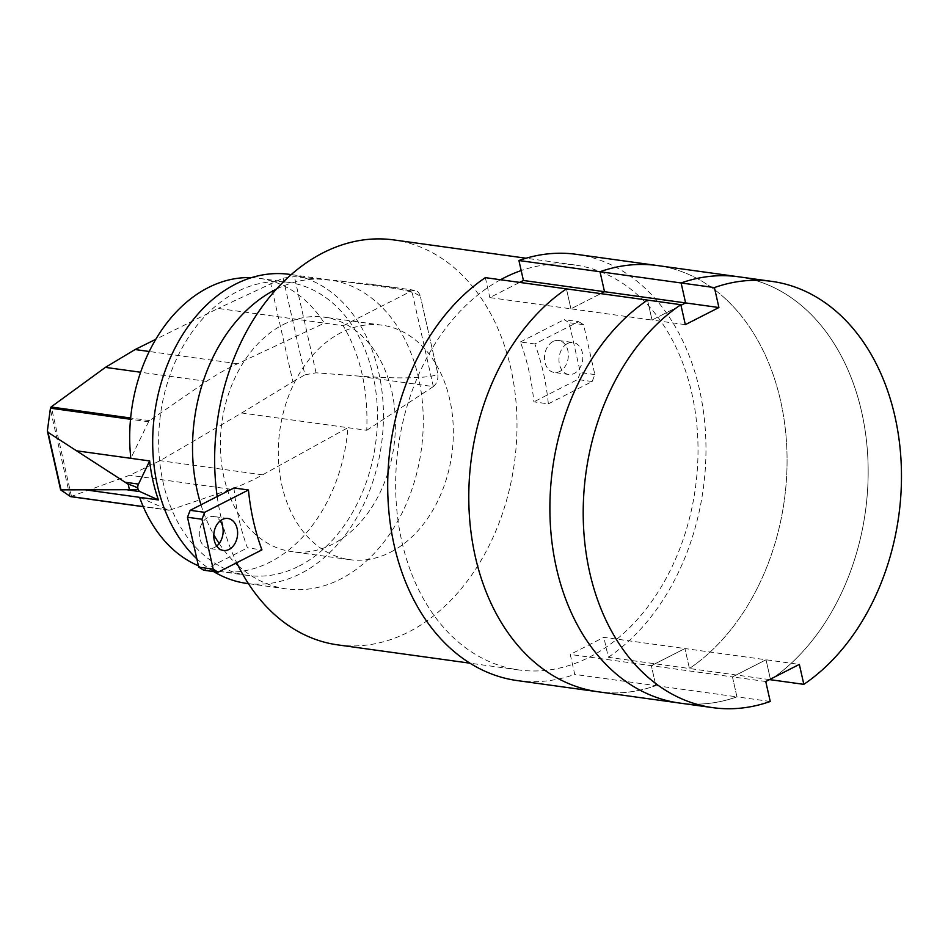 <?xml version="1.0" encoding="UTF-8"?>
<svg xmlns="http://www.w3.org/2000/svg" width="948" height="948" viewBox="0 0 948 948"><rect width="100%" height="100%" fill="white"/><g stroke="black" fill="none" stroke-linecap="round" stroke-linejoin="round"><path stroke-width="0.71" stroke-dasharray="4.74 3.56" d="M685.333 324.654L652.023 320.045L647.531 300.089L652.023 320.045L680.972 305.292L652.023 320.045L570.933 308.823L600.759 293.619L570.933 308.823L489.832 297.601L519.67 282.386M566.43 288.867L570.933 308.823L566.43 288.867M655.85 685.641L736.94 696.863L732.449 676.896L651.347 665.674L655.85 685.641L651.347 665.674L570.258 654.452L574.749 674.407L655.85 685.641A215.172 157.878 97.9 0 1 598.437 691.827A215.172 157.878 97.9 0 0 655.85 685.641M765.759 681.505L732.449 676.896L766.031 659.772L684.93 648.55L651.347 665.674L684.93 648.55L603.84 637.329L570.258 654.452M770.25 701.473L736.94 696.863A215.172 157.878 -82.1 0 1 679.526 703.049A215.172 157.878 97.9 0 0 736.94 696.863L732.449 676.896L766.031 659.772L770.392 679.147L766.031 659.772L799.342 664.394M769.503 679.598L689.433 668.518L684.93 648.55L689.433 668.518A215.172 157.878 97.9 0 0 786.2 438.142A215.172 157.878 97.9 0 0 657.426 265.547A215.172 157.878 97.9 0 1 786.2 438.142A215.172 157.878 97.9 0 1 689.433 668.518L608.332 657.296L603.84 637.329M770.534 679.74A215.172 157.878 97.9 0 0 867.29 449.364A215.172 157.878 97.9 0 0 738.528 276.78A215.172 157.878 -82.1 0 1 867.29 449.364A215.172 157.878 -82.1 0 1 770.534 679.74M216.713 546.048A16.14 11.838 -82.1 0 1 208.998 548.454A16.14 11.838 -82.1 0 1 199.767 538.31A16.14 11.838 -82.1 0 1 207.837 517.501A16.14 11.838 -82.1 0 1 213.43 516.482A16.14 11.838 -82.1 0 1 220.197 520.89M337.796 644.889A204.413 149.985 97.9 0 0 408.552 632.032A204.413 149.985 97.9 0 0 516.814 414.963A204.413 149.985 97.9 0 0 393.847 239.927M500.52 279.743A204.413 149.985 97.9 0 0 395.944 497.416A204.413 149.985 97.9 0 0 518.817 669.952A204.413 149.985 97.9 0 0 589.573 657.082A204.413 149.985 97.9 0 0 697.835 440.014A204.413 149.985 97.9 0 0 574.855 264.99A204.413 149.985 97.9 0 0 521.187 270.559M534.862 343.97L520.369 341.967A204.413 149.985 -82.1 0 1 533.866 401.845L548.347 403.86A204.413 149.985 97.9 0 0 534.862 343.97L578.659 321.645L564.179 319.642L569.12 322.687L580.366 372.576L577.676 379.52L533.866 401.845M553.051 341.505A16.14 11.838 97.9 0 0 544.97 362.314A16.14 11.838 97.9 0 0 554.213 372.457A16.14 11.838 97.9 0 0 567.876 350.642A16.14 11.838 97.9 0 0 558.633 340.486A16.14 11.838 97.9 0 0 553.051 341.505M567.532 343.508A16.14 11.838 -82.1 0 1 573.113 342.489A16.14 11.838 -82.1 0 1 582.356 352.644A16.14 11.838 -82.1 0 1 568.693 374.46A16.14 11.838 -82.1 0 1 559.462 364.316A16.14 11.838 -82.1 0 1 567.532 343.508M520.369 341.967L564.179 319.642M548.347 403.86L592.156 381.523L594.846 374.579L583.601 324.69L569.12 322.687M594.846 374.579L580.366 372.576M592.156 381.523L577.676 379.52M583.601 324.69L578.659 321.645M217.187 496.551A204.413 149.985 97.9 0 0 236.716 562.733M233.966 487.983A204.413 149.985 97.9 0 0 247.464 547.861L261.944 549.876M203.654 570.198L247.464 547.861M289.448 274.363A155.993 114.459 -82.1 0 1 383.3 407.936A155.993 114.459 -82.1 0 1 300.682 573.587A155.993 114.459 -82.1 0 1 246.681 583.411M238.161 565.683A155.993 114.459 97.9 0 0 286.509 588.921A155.993 114.459 97.9 0 0 340.498 579.11A155.993 114.459 97.9 0 0 423.128 413.447A155.993 114.459 97.9 0 0 329.276 279.873A155.993 114.459 97.9 0 0 276.437 289.104M200.976 504.81A155.993 114.459 97.9 0 0 213.786 534.719M219.166 543.5A155.993 114.459 97.9 0 0 235.602 563.302M213.656 571.585A155.993 114.459 -82.1 0 1 196.84 558.787M283.156 324.619A118.346 86.837 -82.1 0 1 324.121 317.165A118.346 86.837 -82.1 0 1 395.316 418.506A118.346 86.837 -82.1 0 1 332.63 544.176A118.346 86.837 -82.1 0 1 291.664 551.618A118.346 86.837 -82.1 0 1 220.469 450.288A118.346 86.837 -82.1 0 1 283.156 324.619M390.552 552.186A118.346 86.837 97.9 0 0 453.239 426.517A118.346 86.837 97.9 0 0 382.044 325.188A118.346 86.837 97.9 0 0 341.079 332.63A118.346 86.837 97.9 0 0 278.404 458.311A118.346 86.837 97.9 0 0 349.599 559.64A118.346 86.837 97.9 0 0 390.552 552.186M139.629 497.344L168.377 510.083A3.188 2.334 97.9 0 0 168.886 510.237A3.188 2.334 97.9 0 0 169.716 510.154L230.802 489.251A314.404 230.684 97.9 0 0 262.608 474.829L347.916 427.69A147.924 108.534 -82.1 0 1 270.026 562.105A147.924 108.534 -82.1 0 1 218.822 571.407A147.924 108.534 -82.1 0 1 198.405 565.755M70.65 496.645L129.71 475.256L160.141 460.645L241.681 412.984L366.746 430.297A147.924 108.534 97.9 0 0 366.746 430.285C368.334 389.948 360.477 355.097 343.188 325.733L324.358 323.126L237.569 363.724A314.404 230.684 97.9 0 0 206.498 381.357L149.547 420.628A3.152 2.311 97.9 0 0 148.587 421.765L130.824 458.334M251.445 277.646A147.924 108.534 -82.1 0 1 259.385 278.345A147.924 108.534 -82.1 0 1 324.358 323.126L218.123 308.42L155.804 339.289M298.987 566.11A147.924 108.534 97.9 0 0 377.34 409.015A147.924 108.534 97.9 0 0 288.346 282.35A147.924 108.534 97.9 0 0 237.142 291.664A147.924 108.534 97.9 0 0 158.79 448.748A147.924 108.534 97.9 0 0 247.784 575.412A147.924 108.534 97.9 0 0 298.987 566.11M148.587 421.765L130.528 419.277M343.188 325.733L411.776 290.846L414.809 290.301C417.641 290.87 419.561 293.11 420.556 297.032C418.352 292.944 401.81 288.678 370.893 284.222L294.39 276.686L283.132 278.108L218.123 308.42M366.746 430.297L433.295 386.583L356.057 375.882C401.348 379.484 439.505 378.051 437.609 372.825L420.533 297.032L437.632 372.825C438.569 378.856 437.135 383.43 433.343 386.547L433.295 386.583M283.132 278.108L304.924 374.827L316.051 372.813L356.057 375.882M71.467 496.42L51.275 406.822M69.986 496.361L50.256 408.789M60.814 490.08L47.412 430.605M241.681 412.984L292.896 381.771L270.773 283.606M292.896 381.771L304.924 374.827M168.377 510.083L143.243 506.599M485.34 277.646L489.832 297.601M608.332 657.296A215.172 157.878 97.9 0 0 705.099 426.92A215.172 157.878 97.9 0 0 576.337 254.325M517.335 680.605A215.172 157.878 97.9 0 0 574.749 674.407M149.547 420.628L130.646 418.009M206.498 381.357L140.612 372.244M237.569 363.724L149.227 351.495M433.343 386.547L411.776 290.846L334.988 280.217M316.051 372.813L294.39 276.686M262.608 474.829L160.141 460.645M169.716 510.154L71.266 496.527M230.802 489.251L129.71 475.256M223.479 550.456L208.998 548.454M574.855 264.99L526.033 258.223M558.633 340.486L573.113 342.489M568.693 374.46L554.213 372.457M518.817 669.952L469.983 663.185M227.911 518.485L213.43 516.482M329.276 279.873L291.202 274.6M286.509 588.921L248.423 583.648M382.044 325.188L324.121 317.165M349.599 559.64L291.664 551.618M288.346 282.35L259.385 278.345M414.809 290.301L370.893 284.222M168.886 510.237L143.29 506.694M247.784 575.412L218.822 571.407"/><path stroke-width="1.42" d="M600.759 293.619L604.516 291.7L600.013 271.744L681.114 282.966L685.605 302.922L680.972 305.292L685.605 302.922L604.516 291.7L600.759 293.619M718.916 307.531L685.605 302.922L681.114 282.966A215.172 157.878 -82.1 0 1 738.528 276.78A215.172 157.878 97.9 0 0 681.114 282.966L714.425 287.576L718.916 307.531L685.333 324.654L680.83 304.699L566.43 288.867A215.172 157.878 97.9 0 0 469.663 519.231A215.172 157.878 97.9 0 0 598.437 691.827L517.335 680.605A215.172 157.878 97.9 0 1 388.573 508.01A215.172 157.878 97.9 0 1 485.34 277.646L566.43 288.867A215.172 157.878 97.9 0 0 469.663 519.231A215.172 157.878 97.9 0 0 598.437 691.827L679.526 703.049A215.172 157.878 -82.1 0 1 550.764 530.453A215.172 157.878 -82.1 0 1 647.531 300.089A215.172 157.878 97.9 0 0 550.764 530.453A215.172 157.878 97.9 0 0 679.526 703.049L712.837 707.658A215.172 157.878 97.9 0 0 770.25 701.473L765.759 681.505L799.342 664.394L803.833 684.349L769.503 679.598M770.392 679.147L770.534 679.74L770.392 679.147M803.833 684.349A215.172 157.878 97.9 0 0 900.6 453.974A215.172 157.878 97.9 0 0 771.838 281.39L657.426 265.547A215.172 157.878 97.9 0 0 600.013 271.744L604.516 291.7L523.414 280.478L518.923 260.522L600.013 271.744A215.172 157.878 97.9 0 1 657.426 265.547L576.337 254.325A215.172 157.878 97.9 0 0 518.923 260.522M214.248 540.313A16.14 11.838 97.9 0 0 223.479 550.456A16.14 11.838 97.9 0 0 237.142 528.64A16.14 11.838 97.9 0 0 227.911 518.485A16.14 11.838 97.9 0 0 222.318 519.504A16.14 11.838 97.9 0 0 214.248 540.313M220.197 520.89A16.14 11.838 -82.1 0 1 222.662 526.638A16.14 11.838 -82.1 0 1 216.713 546.048M526.033 258.223L393.847 239.927A204.413 149.985 97.9 0 0 323.09 252.796A204.413 149.985 97.9 0 0 217.187 496.551M521.187 270.559A204.413 149.985 97.9 0 0 504.099 277.847A204.413 149.985 97.9 0 0 500.52 279.743M236.716 562.733A204.413 149.985 97.9 0 0 337.796 644.889L469.983 663.185M248.447 489.986L233.966 487.983L190.169 510.32L187.479 517.253L198.725 567.153L203.654 570.198L218.135 572.201L213.205 569.156L201.96 519.255L204.649 512.323L248.447 489.986A204.413 149.985 -82.1 0 0 261.944 549.876L218.135 572.201M213.205 569.156L198.725 567.153M201.96 519.255L187.479 517.253M204.649 512.323L190.169 510.32M196.84 558.787A155.993 114.459 -82.1 0 1 154.749 412.724A155.993 114.459 -82.1 0 1 235.459 284.175A155.993 114.459 -82.1 0 1 289.448 274.363L291.202 274.6M276.437 289.104A155.993 114.459 97.9 0 0 275.276 289.685A155.993 114.459 97.9 0 0 200.976 504.81M213.786 534.719A155.993 114.459 97.9 0 0 219.166 543.5M235.602 563.302A155.993 114.459 97.9 0 0 238.161 565.683M248.423 583.648L246.681 583.411A155.993 114.459 -82.1 0 1 213.656 571.585M137.934 488.836L137.97 488.836A5.167 3.792 -82.1 0 1 137.887 488.481L137.97 488.836C137.744 489.689 134.9 489.986 129.426 489.713L128.193 484.227C134.012 486.051 137.247 487.462 137.887 488.481L137.851 488.481A5.167 3.792 -82.1 0 1 138.515 484.096L149.654 460.941L130.824 458.334A147.924 108.534 -82.1 0 1 208.181 287.647A147.924 108.534 -82.1 0 1 251.445 277.646M130.528 419.277L50.434 408.185L47.412 430.605L48.016 432.335L128.193 484.227M155.804 339.289L135.102 349.539L105.394 367.374L51.275 406.822L50.434 408.185M129.426 489.713L60.625 489.867L70.65 496.645L143.29 506.694M138.515 484.096L125.515 482.307M149.654 460.941A147.924 108.534 97.9 0 0 158.446 499.952L139.984 491.621L127.826 489.938M139.984 491.621A5.167 3.792 -82.1 0 1 137.97 488.836M158.446 499.952L85.604 489.867M143.243 506.599L70.247 496.503M198.405 565.755A147.924 108.534 -82.1 0 1 139.617 497.344M771.838 281.39A215.172 157.878 97.9 0 0 714.425 287.576M680.83 304.699A215.172 157.878 97.9 0 0 584.075 535.063A215.172 157.878 97.9 0 0 712.837 707.658M519.67 282.386L523.414 280.478M130.824 458.322L76.812 450.845M130.646 418.009L51.097 407M140.612 372.244L105.394 367.374M149.227 351.495L135.102 349.539M60.956 489.737L48.016 432.335M60.625 489.867L47.459 431.459"/></g></svg>
